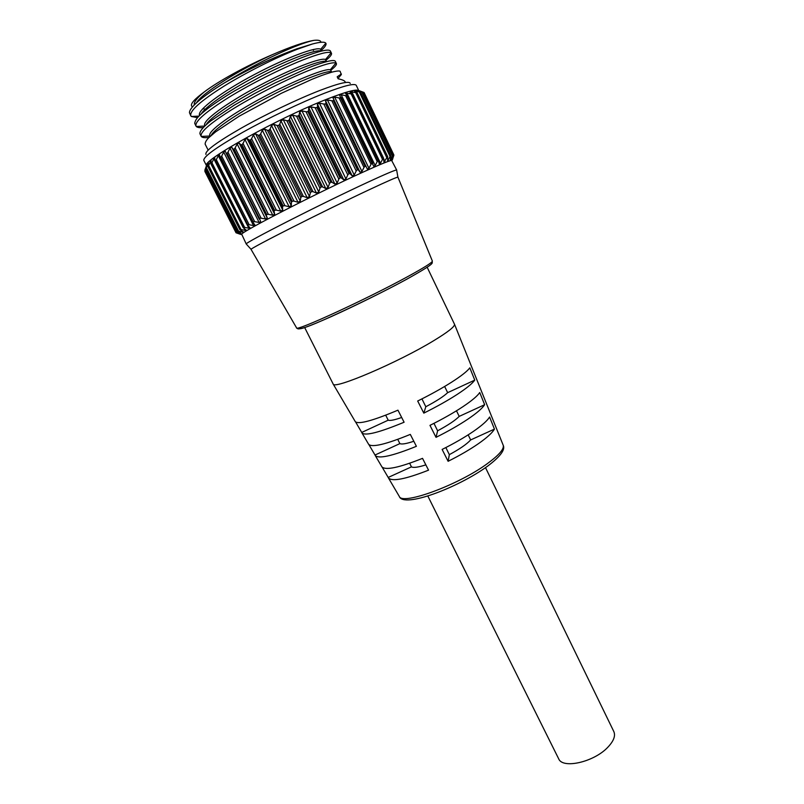 <?xml version="1.0" encoding="UTF-8"?>
<svg xmlns="http://www.w3.org/2000/svg" width="804" height="804" viewBox="0 0 804 804"><rect width="100%" height="100%" fill="white"/><g stroke="black" fill="none" stroke-linecap="round" stroke-linejoin="round"><path stroke-width="1.21" d="M485.505 467.637L613.834 731.58C615.673 735.831 613.693 741.037 607.904 747.167C594.116 762.081 562.488 769.247 558.639 758.735L427.828 496.028M304.666 327.54L333.147 384C333.399 390.02 398.201 362.403 433.788 340.645C448.009 332.002 454.913 326.545 454.521 324.273L427.165 267.27M451.818 382.051C461.305 375.96 467.305 371.217 469.817 367.84L474.762 380.121C472.31 383.578 466.461 388.342 457.205 394.402C447.727 400.533 436.592 406.774 423.808 413.135L417.688 401.015C430.743 394.543 442.12 388.221 451.818 382.051M462.632 406.874C471.677 400.844 477.375 396.07 479.747 392.533L484.651 404.713C482.34 408.311 476.782 413.115 467.958 419.095C458.933 425.145 448.29 431.225 436.019 437.346L429.979 425.356C442.501 419.125 453.386 412.965 462.632 406.874M473.335 431.446C481.948 425.497 487.365 420.693 489.596 417.025L494.45 429.105C492.289 432.833 487.003 437.647 478.611 443.547C470.018 449.496 459.858 455.416 448.109 461.295L442.13 449.436C454.129 443.446 464.531 437.446 473.335 431.446M425.849 464.873C418.301 467.285 413.507 467.948 411.457 466.863L388.201 477.445L382.161 467.184M381.82 466.702L381.92 466.873C385.558 470.521 399.096 467.687 422.532 458.36L428.552 470.159C405.517 479.184 392.151 481.787 388.453 477.968L388.201 477.445M413.809 441.265C406.452 443.728 401.809 444.511 399.869 443.617L375.016 455.024L368.946 444.692M368.584 444.22L368.674 444.371C372.162 447.647 386.041 444.321 410.311 434.401L416.392 446.32C392.533 455.948 378.825 459.024 375.257 455.556L375.016 455.024M401.678 417.487C394.513 419.989 390.02 420.894 388.201 420.19L361.74 432.431L355.619 422.01M355.247 421.557L355.328 421.698C358.634 424.562 372.845 420.723 397.95 410.171L404.1 422.231C379.408 432.462 365.368 436.049 361.971 432.974L361.74 432.431M409.658 463.265L411.457 466.863M397.749 439.366L399.869 443.617M385.709 415.196L388.201 420.19M468.179 434.853L470.652 439.939L494.45 429.105M470.652 439.939C466.833 444.13 459.727 449.034 449.335 454.652L448.109 461.295M445.848 447.557L449.335 454.652M456.481 410.794L459.205 416.392L484.651 404.713M459.205 416.392C455.265 420.402 448.069 425.195 437.617 430.793L436.019 437.346M433.959 423.356L437.617 430.793M444.642 386.463L447.657 392.664L474.762 380.121M447.657 392.664C443.617 396.483 436.331 401.176 425.808 406.744L423.808 413.135M421.949 398.884L425.808 406.744M321.218 50.391C324.866 47.175 326.454 44.863 325.972 43.456L325.831 43.205C324.736 41.647 320.253 41.908 312.374 44.009L296.927 48.793C273.35 57.416 249.069 68.853 224.075 83.103C248.567 68.049 271.802 56.009 293.812 46.994C302.796 43.396 309.53 41.185 314.002 40.351C317.811 39.949 320.062 40.351 320.766 41.567M337.981 78.45L341.288 74.631L340.263 71.646C340.263 70.611 337.509 70.762 332.022 72.109C322.655 74.933 320.394 75.938 311.741 79.405L281.38 93.284L239.049 116.268L215.583 131.876L208.507 137.936C206.246 140.308 205.12 142.378 205.141 144.157L208.135 150.077M341.378 73.968L337.188 76.802L338.142 78.792C342.233 79.656 344.554 80.631 345.097 81.737L345.469 82.51M341.288 74.631L338.394 77.968M197.493 117.655L191.322 116.479L190.819 115.816C189.463 110.932 200.427 101.103 223.713 86.34C245.753 72.641 276.043 57.506 297.168 49.295L312.374 44.009M331.449 53.245L330.404 51.064C329.077 48.632 319.379 50.883 301.309 57.838C288.968 62.792 275.682 68.903 261.451 76.159L234.356 91.033C223.834 97.264 212.246 105.043 207.352 108.852C198.568 115.856 195.583 118.922 194.699 123.303L195.975 126.027C194.749 121.404 205.794 111.786 229.11 97.183C251.17 83.616 281.39 68.481 302.415 60.129C319.098 53.627 328.675 51.195 331.137 52.853L331.449 53.245C331.992 54.531 330.153 56.863 325.962 60.26M336.384 63.546L335.338 61.365C334.926 60.35 332.755 60.26 328.846 61.104C322.052 62.762 314.615 65.275 306.535 68.641L275.048 82.912L254.376 93.636L234.075 105.264L210.648 121.032C203.261 126.841 199.683 131.092 199.925 133.765L201.121 136.208C200.025 131.836 211.15 122.429 234.497 107.987C256.566 94.55 286.716 79.415 307.641 70.923C323.781 64.481 333.208 61.868 335.911 63.084L336.384 63.546C336.876 64.722 334.997 66.963 330.766 70.27L330.243 69.807C326.354 67.908 296.194 79.606 263.632 96.972C231.652 113.957 207.05 131.544 209.864 135.836M224.075 83.103C202.306 96.48 189.191 107.746 189.483 112.761L190.819 115.816M203.221 127.575C199.603 127.906 197.281 127.534 196.276 126.459L195.975 126.027M209.05 137.404C204.769 137.976 202.166 137.655 201.251 136.419L201.121 136.208M205.965 154.448C204.548 151.263 216.296 142.499 241.2 128.158C265.23 114.58 297.379 99.183 319.942 90.43C339.248 83.073 349.348 80.752 350.253 83.455M349.288 93.465L350.574 92.45M351.529 91.676L352.805 90.571M206.487 165.463C202.236 160.418 279.31 117.615 327.399 98.982C346.916 91.375 357.408 88.671 358.885 90.872L356.272 85.385C354.775 83.033 344.223 85.636 324.595 93.184C301.138 102.359 267.672 118.359 242.326 132.549C216.035 147.524 203.211 156.81 203.824 160.398L206.447 165.574M393.829 154.931L393.498 155.685L363.217 92.179L364.081 92.53L393.839 154.941L364.081 92.53M392.774 155.001L392.312 155.825L361.77 91.787L362.765 92.078L392.774 155.001L362.765 92.078M390.664 155.594L390.081 156.489L359.267 91.937L360.383 92.169L390.714 155.574L360.383 92.169M387.498 156.71L386.804 157.664L355.71 92.631L356.956 92.792L387.498 156.71L356.956 92.792M383.307 158.358L382.503 159.373L351.137 93.867L352.484 93.967L383.307 158.358L352.484 93.967M378.111 160.519L377.227 161.584L345.589 95.646L347.026 95.696L378.111 160.519L347.026 95.696M371.991 163.162L371.036 164.277L339.127 97.947L340.635 97.947L371.991 163.162L340.635 97.947M365.006 166.267L363.991 167.423L331.831 100.751L333.399 100.711L365.006 166.267L333.399 100.711M358.413 169.966L357.418 169.724L325.58 103.877L326.072 103.073L358.413 169.966L360.102 172.297L361.951 171.453L363.991 167.423M350.142 173.795L349.016 173.614L316.957 107.525L317.58 106.661L350.142 173.795L352.232 175.935L354.242 175.001L356.202 170.981L323.801 104.017L319.459 103.203L317.399 104.078L317.58 106.661M341.328 177.935L340.082 177.825L307.821 111.565L308.565 110.62L341.328 177.935L343.81 179.895L345.941 178.89L347.77 174.9L315.148 107.706L310.937 106.872L308.746 107.836L308.565 110.62M332.102 182.347L330.745 182.287L298.304 115.917L299.158 114.902L332.102 182.347L334.946 184.116L337.177 183.051L338.826 179.121L306.012 111.766L301.972 110.872L299.691 111.917L299.158 114.902M322.595 186.94L321.148 186.93L288.576 120.52L289.5 119.444L322.595 186.94L325.791 188.538L328.082 187.432L329.509 183.583L296.525 116.128L292.706 115.163L290.375 116.268L289.5 119.444M312.977 191.643L311.46 191.684L278.767 125.303L279.772 124.178L312.977 191.643L316.474 193.081L318.796 191.945L319.962 188.216L286.837 120.731L283.279 119.675L280.938 120.811L279.772 124.178M303.389 196.397L301.822 196.467L269.049 130.188L270.104 129.022L303.389 196.397L307.168 197.683L309.47 196.538L310.334 192.95L277.099 125.504L273.852 124.329L271.531 125.494L270.104 129.022M364.101 92.55L393.849 154.941L392.342 159.956L393.588 155.926M331.831 100.751L327.419 99.937L325.499 100.711L326.072 103.073M333.549 100.651L333.911 99.937L367.297 169.031L368.966 168.287L371.036 164.277M339.127 97.947L334.685 97.113L332.956 97.776L333.911 99.937M340.775 97.897L339.589 95.214L341.177 94.771L345.589 95.646M347.147 95.656L345.358 93.163L351.137 93.867M352.584 93.937L350.202 91.666L355.71 92.631M357.036 92.772L354.061 90.721L359.267 91.937M360.443 92.158L356.916 90.349L361.77 91.787M362.805 92.088L358.735 90.52L363.217 92.179M396.704 170.076L391.628 160.408C389.056 160.73 379.438 164.679 362.775 172.247C317.972 192.528 242.597 231.21 241.682 234.185L246.255 244.024C243.27 243.501 321.198 203.774 367.639 182.317C385.739 173.945 395.407 169.845 396.633 170.026L396.673 170.207M393.849 155.373L393.648 156.056M392.804 154.991L391.809 159.795L393.498 155.685M390.714 155.574L390.241 160.127L392.312 155.825M387.568 156.69L387.639 160.941L390.081 156.489M383.397 158.318L384 162.247L386.804 157.664M378.232 160.468L379.357 164.046L380.523 163.262L382.503 159.373M372.121 163.101L373.77 166.307L375.187 165.544L377.227 161.584M366.011 166.518L365.157 166.207M251.119 249.471L251.119 249.391C248.496 249.129 324.525 210.638 369.709 189.493C387.337 181.242 396.734 177.121 397.92 177.151L432.351 261.029M325.58 103.877L357.418 169.724M316.957 107.525L349.016 173.614M307.821 111.565L340.082 177.825M298.304 115.917L330.745 182.287M288.576 120.52L321.148 186.93M278.767 125.303L311.46 191.684M269.049 130.188L301.822 196.467M292.204 201.301L259.581 135.082L292.204 201.301L291.46 202.387L258.124 135.223L255.582 133.765L253.411 134.921L251.582 138.72L284.928 205.713L289.118 206.759L291.289 205.653L291.46 202.387M283.139 205.914L250.506 139.936L283.139 205.914L282.516 206.95L249.18 140.027L247.019 138.399L244.979 139.534L243.029 143.424L276.345 210.135L280.676 211.09L282.727 210.035L282.516 206.95M274.586 210.336L241.974 144.65L274.586 210.336L274.094 211.311L240.788 144.69L239.029 142.891L237.15 143.976L235.12 147.936L268.375 214.316L272.777 215.191L274.677 214.196L274.094 211.311M266.657 214.497L234.095 149.152L266.657 214.497L266.305 215.412L233.07 149.132L231.713 147.162L230.024 148.177L227.964 152.187L261.119 218.175L265.561 219L267.28 218.085L266.305 215.412M259.471 218.336L226.999 153.393L259.471 218.336L260.657 221.683L259.119 222.467L223.703 152.077L221.663 156.107L254.697 221.673L259.119 222.467M253.139 221.803L220.778 157.293L252.979 222.396L254.928 224.989L253.521 225.552L218.276 155.634L216.306 159.654L249.17 224.758L253.521 225.552M247.722 224.849L215.512 160.81L247.612 225.261L250.124 227.844L248.858 228.205L213.794 158.8L211.944 162.79L244.617 227.391L248.858 228.205M243.29 227.431L211.251 163.895L243.23 227.703L246.295 230.215L245.17 230.406L244.235 228.567M239.893 229.532L208.045 166.518L239.863 229.683L243.471 232.085L242.476 232.115L241.954 231.07M237.552 231.13L205.904 168.639L237.542 231.2L240.537 232.798M204.849 170.257L236.265 232.215L204.849 170.257L205.171 169.312L236.909 232.517M241.682 234.185L236.406 232.336L236.768 232.999L236.024 232.778L240.346 234.286M357.247 169.795L356.202 170.981M348.835 173.704L347.77 174.9M339.891 177.915L338.826 179.121M330.544 182.377L329.509 183.583M320.947 187.03L319.962 188.216M311.259 191.774L310.334 192.95M301.621 196.558L300.786 197.694L267.481 130.359L264.566 129.042L262.305 130.218L260.657 133.896L293.993 201.111L298.003 202.266L300.254 201.131L300.786 197.694M293.993 201.111L292.395 201.201M284.928 205.713L283.32 205.824M276.345 210.135L274.747 210.246M268.375 214.316L266.807 214.417M261.119 218.175L259.612 218.266M254.697 221.673L253.26 221.743M249.17 224.758L247.823 224.788M244.617 227.391L243.371 227.391M208.045 166.518L208.618 165.453L241.079 229.552L245.17 230.406M241.079 229.552L239.954 229.502M205.904 168.639L206.357 167.634L238.597 231.21L242.476 232.115M238.597 231.21L237.582 231.11M237.15 232.356L240.808 233.341M236.768 232.999L240.888 234.245L236.939 232.587M204.849 171.352L236.024 232.778L204.98 170.709M205.03 169.684L236.265 232.235M237.542 231.2L205.834 168.689L206.819 164.649L205.171 169.312M239.863 229.683L207.874 166.569L208.407 162.83L206.357 167.634M243.23 227.703L210.96 163.936L211.05 160.529L208.618 165.453M211.251 163.895L211.944 162.79M247.612 225.261L215.07 160.83L214.758 157.795L213.794 158.8M215.512 160.81L216.306 159.654M252.979 222.396L220.155 157.282L219.482 154.639L218.276 155.634M220.155 157.282L220.658 157.373M220.778 157.293L221.663 156.107M259.25 219.14L225.19 151.142L223.703 152.077M226.155 153.333L226.869 153.474M226.999 153.393L227.964 152.187M233.07 149.132L233.944 149.242M234.095 149.152L235.12 147.936M240.788 144.69L241.803 144.74M241.974 144.65L243.029 143.424M249.18 140.027L250.325 140.037M250.506 139.936L251.582 138.72M258.124 135.223L259.39 135.183M259.581 135.082L260.657 133.896M267.481 130.359L268.858 130.288M277.099 125.504L278.566 125.404M286.837 120.731L288.375 120.62M296.525 116.128L298.103 116.007M306.012 111.766L307.62 111.645M315.148 107.706L316.766 107.605M323.801 104.017L325.409 103.947M314.002 40.351C304.525 41.949 290.576 46.753 272.164 54.752C246.808 65.556 218.216 81.274 204.166 92.008C194.347 99.234 190.196 103.967 191.724 106.208L192.337 106.751M204.166 92.008C196.95 97.967 193.663 102.259 194.307 104.902M321.53 51.034L320.625 49.335C317.781 46.14 287.601 56.933 254.335 74.581C221.693 91.827 196.407 110.52 199.603 115.474M326.615 61.637L325.449 59.566C322.082 57.024 291.912 68.28 258.988 85.797C226.678 102.912 201.734 121.052 204.739 125.675M272.164 54.752C238.909 69.908 202.005 93.184 196.427 102.872M202.548 108.942L204.156 108.791M321.278 51.094C317.429 48.933 292.164 57.787 262.184 73.094C232.848 87.968 205.744 106.007 201.281 113.856M326.555 61.657C324.032 59.054 298.636 68.049 267.853 83.757C237.693 99.063 209.914 117.384 206.166 124.741M330.745 70.239L331.68 72.189C330.595 69.134 305.128 78.249 273.521 94.39C242.506 110.138 214.045 128.73 211.08 135.544M399.206 496.239L399.307 496.43C402.08 505.585 458.451 485.003 487.355 463.627C498.972 455.124 504.259 449.014 503.224 445.295L503.143 445.094M408 276.455C424.271 267.541 432.391 262.416 432.381 261.079C430.854 263.571 438.974 261.149 407.919 278.566C375.85 296.324 317.299 323.731 305.229 327.359C296.756 329.941 298.013 328.645 296.586 327.901C295.038 332.012 367.076 298.927 408 276.455M296.555 327.841L251.099 249.451M407.658 278.747C386.794 290.143 354.795 306.002 331.359 316.555C307.048 327.349 296.626 330.967 300.083 327.419M240.165 234.075L239.914 233.562M208.176 164.398L207.864 163.775M210.97 162.8L210.316 161.524M252.918 222.236L220.236 157.393M259.23 219.1L226.175 153.363M265.561 219L230.024 148.177M267.28 218.085L231.713 147.162M272.777 215.191L237.15 143.976M274.677 214.196L239.029 142.891M280.676 211.09L244.979 139.534M282.727 210.035L247.019 138.399M289.118 206.759L253.411 134.921M291.289 205.653L255.582 133.765M298.003 202.266L262.305 130.218M300.254 201.131L264.566 129.042M307.168 197.683L271.531 125.494M309.47 196.538L273.852 124.329M316.474 193.081L280.938 120.811M318.796 191.945L283.279 119.675M325.791 188.538L290.375 116.268M328.082 187.432L292.706 115.163M334.946 184.116L299.691 111.917M337.177 183.051L301.972 110.872M343.81 179.895L308.746 107.836M345.941 178.89L310.937 106.872M352.232 175.935L317.399 104.078M354.242 175.001L319.459 103.203M360.102 172.297L325.499 100.711M361.951 171.453L327.419 99.937M367.297 169.031L332.956 97.776M368.966 168.287L334.685 97.113M341.087 97.455L372.714 163.262M375.187 165.544L341.177 94.771M347.378 95.455L378.563 160.488M380.523 163.262L346.805 92.932M384.925 161.463L383.799 159.112M352.323 93.334L351.499 91.616M388.352 160.167L387.709 158.82M355.619 91.696L355.207 90.822M390.774 159.383L390.412 158.639M454.521 324.273L503.224 445.295C505.475 449.727 500.178 456.742 487.345 466.34C458.049 487.676 403.306 508.429 399.307 496.43L388.453 477.968M381.92 466.873L375.257 455.556M368.674 444.371L361.971 432.974M355.328 421.698L333.147 384M391.628 160.408L391.829 159.805M397.92 177.151L396.633 170.026M251.119 249.391L246.255 244.024M241.12 234.537L240.778 233.874M372.775 163.363L341.047 97.364M378.694 160.659L347.348 95.294M383.709 158.448L352.725 93.716M387.759 156.77L357.117 92.661M390.804 155.624L360.493 92.108M392.834 155.011L362.825 92.078M320.625 49.335L325.831 43.205M198.92 116.118L191.322 116.479M325.449 59.566L331.137 52.853M204.729 126.067L196.276 126.459M330.243 69.807L335.911 63.084M209.955 136.027L201.251 136.419M313.379 50.421L313.711 49.396"/></g></svg>
